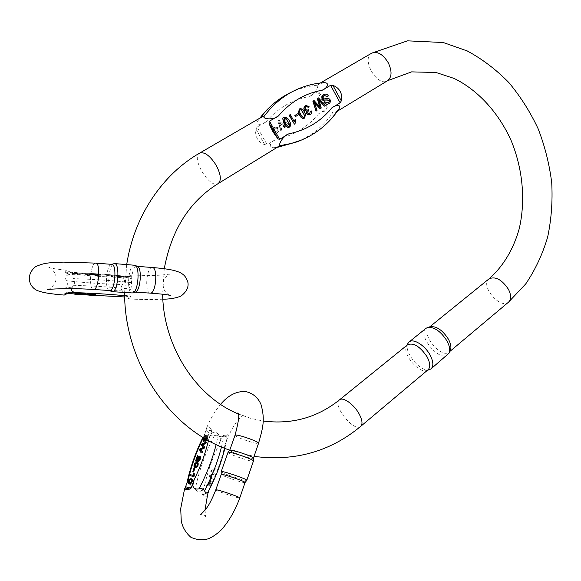 <?xml version="1.0" encoding="UTF-8"?>
<svg xmlns="http://www.w3.org/2000/svg" width="581" height="581" viewBox="0 0 581 581"><rect width="100%" height="100%" fill="white"/><g stroke="black" fill="none" stroke-linecap="round" stroke-linejoin="round"><path stroke-width="0.44" stroke-dasharray="2.9 2.18" d="M209.4 475.258L209.022 476.34L211.644 479.078L212.029 477.981L209.676 475.904L213.256 474.524L213.714 473.239L211.426 470.98L214.934 469.804L215.311 468.744L211.135 470.378L210.772 471.394L213.067 473.842L209.4 475.258L213.568 474.031L211.281 471.583L211.637 470.566L215.812 468.932L215.435 470L211.927 471.169L214.215 473.428L213.764 474.713L210.177 476.093L212.537 478.17L212.152 479.267L209.523 476.522L209.908 475.447M226.859 439.737L224.978 445.053L226.713 439.614L228.834 435.452L228.072 434.653L223.227 435.51L221.942 436.549L220.976 439.142L220.359 438.967L219.11 444.392L220.976 439.142M224.978 445.053C221.971 458.721 217.163 472.302 210.554 485.796L209.022 490.117M202.849 490.066L202.224 489.87L204.773 484.656L201.927 492.761L202.304 494.315L205.899 497.242L207.294 496.312M206.24 484.147L205.863 485.215L209.233 485.876L210.721 481.584L210.504 479.543C209.719 479.194 208.753 480.814 207.606 484.409L208.114 484.598C209.262 481.003 210.228 479.376 211.012 479.732L211.23 481.772L209.741 486.065L206.371 485.396L206.749 484.336M197.939 455.903L196.029 461.183M200.242 456.426L199.9 457.443C200.278 458.685 199.9 459.709 198.767 460.515L198.557 460.261M197.402 458.511L197.838 457.32C198.005 457.683 197.736 462.251 198.368 461.525M207.163 439.839L208.666 435.801L205.318 435.481C203.844 438.938 203.423 440.95 204.04 441.524M205.02 440.914L205.478 440.137L205.725 441.306M197.591 462.563C195.194 462.919 194.177 464.495 194.548 467.291L194.991 467.632M211.818 430.739L206.044 430.245L206.698 427.71L208.136 426.708L211.535 429.25L211.818 430.739L208.884 438.728L211.433 433.557C213.931 431.516 216.255 431.836 218.398 434.515C219.938 436.563 221.724 437.268 223.765 436.643C226.111 435.91 227.142 436.694 226.851 438.996L224.869 448.336M206.044 430.245L203.343 437.602L205.304 432.83C206.72 430.434 207.998 430.674 209.131 433.528C210.14 435.663 211.905 436.36 214.418 435.619C217.911 434.559 219.894 435.67 220.359 438.967M194.831 468.598L194.424 468.526L193.32 471.569M191.636 478.86C189.283 479.223 188.288 480.814 188.651 483.617L189.145 484.002M206.248 442.526L202.152 444.254L201.76 445.322L203.996 447.595L200.38 449.157L200.009 450.173L202.544 452.795M194.243 473.413L193.851 473.348L193.626 475.425L191.047 474.96L190.691 475.948M210.554 485.796L208.463 491.17M202.224 489.87C199.661 492.376 197.344 492.1 195.267 489.042C193.771 486.827 191.962 486.166 189.834 487.06C187.227 488.345 186.16 487.51 186.617 484.561L186.523 484.082M226.713 439.614L226.851 438.996M188.121 479.666L186.697 484.184M253.403 458.256L252.038 458.344C246.874 457.799 228.674 451.168 229.756 450.21L229.756 450.21M245.044 482.564L243.722 482.513C238.668 481.714 220.504 475.243 221.208 474.481M246.816 480.305L245.371 480.305C240.011 479.485 220.86 472.673 221.201 471.699M227.984 452.41C227.142 453.5 246.475 460.508 251.965 461.118L253.432 461.038M193.909 468.337L194.424 468.526M197.329 463.994L197.845 464.19C197.961 465.853 197.148 466.674 195.419 466.645L195.136 466.514M197.003 463.522L197.845 464.19M191.432 480.364L191.948 480.552C192.057 482.215 191.272 483.029 189.588 483.007L189.297 482.876M191.047 479.826L191.948 480.552M204.672 438.394L205.34 436.556L206.487 436.672C205.659 439.323 204.984 440.58 204.461 440.442L204.272 440.187M205.173 438.691L205.979 436.476L205.34 436.556M204.832 436.36L204.2 438.118M205.979 436.476L206.487 436.672M206.008 439.178L206.88 436.716L207.896 436.81C207.039 439.461 206.422 440.609 206.052 440.267L205.885 439.991M206.349 439.374L207.388 436.614L206.371 436.513L206.88 436.716M206.371 436.513L205.529 438.902M207.388 436.614L207.896 436.81M203.866 437.914L204.817 435.278L208.666 435.801M204.817 435.278L205.318 435.481M204.977 439.94L205.478 440.137M208.165 435.605L206.691 439.57M201.643 444.058L202.152 444.254M201.258 445.126L201.76 445.322M203.488 447.399L203.996 447.595M199.871 448.96L200.38 449.157M199.501 449.977L200.009 450.173M197.329 457.131L197.838 457.32M199.465 457.291L199.835 457.429M190.539 474.764L191.047 474.96M193.335 473.152L193.851 473.348M193.11 475.236L193.626 475.425M209.022 476.34L209.523 476.522M211.644 479.078L212.152 479.267M213.067 473.842L213.568 474.031M210.772 471.394L211.281 471.583M211.135 470.378L211.637 470.566M215.311 468.744L215.812 468.932M214.934 469.804L215.435 470M211.426 470.98L211.927 471.169M213.714 473.239L214.215 473.428M213.256 474.524L213.764 474.713M209.676 475.904L210.177 476.093M212.029 477.981L212.537 478.17M208.005 484.489L210.082 480.632L210.271 481.656L209.211 484.728L208.005 484.489L209.719 484.91L210.78 481.845L210.583 480.821L208.514 484.677M209.211 484.728L209.719 484.91M205.863 485.215L206.371 485.396M209.233 485.876L209.741 486.065M207.606 484.409L208.114 484.598M210.721 481.584L211.23 481.772M274.726 134.313L269.795 125.496L270.782 124.915L272.787 128.503L275.263 127.072C279.033 127.159 280.144 128.764 278.604 131.887L274.472 134.429L278.35 132.003C279.889 128.88 278.771 127.275 275.009 127.188L272.787 128.503M320.32 83.01L317.451 85.204C319.092 86.315 313.936 95.233 309.201 96.555L317.458 91.718L326.842 108.858L318.657 113.774C322.128 110.114 332.23 110.346 332.623 112.961L334.649 112.837L338.897 108.988M279.868 146.107L274.472 147.661C267.057 148.351 270.884 141.234 275.888 139.484L267.122 144.756L257.151 127.036L266.004 121.85C262.307 124.944 254.739 125.816 258.255 120.369L262.423 116.636M280.95 130.594L278.008 120.659L279.003 120.071L285.075 126.723L282.562 117.972L283.499 117.42L290.362 124.973L289.396 125.554L283.702 118.931L286.273 127.413L285.104 128.118L279.17 121.603L281.952 129.999L280.696 130.71L281.691 130.115L278.916 121.727L285.104 128.118M284.588 117.747C286.934 117.413 288.866 119.432 290.391 123.804L289.2 127.21M297.646 113.782L298.256 114.885L295.453 116.549M305.468 105.422L308.801 106.744L307.988 107.42M305.853 106.396L305.715 106.446C304.262 108.603 304.8 109.867 307.334 110.237L307.472 110.165M308.053 109.656L308.417 110.71C306.913 112.358 307.269 113.418 309.47 113.883L309.608 113.811M310.065 111.407L311.067 111.073L311.343 112.707L310.014 114.755M299.673 108.843C301.967 108.524 303.87 110.528 305.374 114.864L304.226 118.219M318.279 98.036L325.019 105.735L324.045 106.316M319.027 100.252L320.959 108.16L319.811 108.85M314.619 102.968L316.725 110.702L315.759 111.276M313.805 100.673L319.608 106.73M325.375 102.118L327.873 102.859M323.98 94.514C325.694 93.839 327.059 94.333 328.076 95.996L327.241 96.62M324.409 95.64L324.263 95.698C322.339 97.448 322.44 98.596 324.583 99.133C330.001 96.657 331.882 102.103 328.359 103.926M290.05 114.697L294.059 121.313M295.046 119.308L295.635 120.369L294.727 123.906L294.139 124.261M323.762 82.684L317.945 84.39M326.842 108.858L327.234 107.274L323.624 99.235L318.933 92.103L317.458 91.718M257.151 127.036L255.938 129.047C255.262 132.57 255.713 135.751 257.281 138.59C258.901 141.401 261.399 143.456 264.783 144.763L267.122 144.756M407.622 344.722L406.598 345.956C401.827 353.154 418.581 373.706 426.657 370.496L428.081 369.741M430.514 326.682L428.923 327.488C420.274 333.516 441.422 359.29 449.142 352.05L450.246 350.648M426.018 328.301C416.744 334.765 439.505 362.529 447.784 354.759M429.453 369.661C420.767 372.944 403.069 351.338 407.913 343.465M284.973 118.727L284.835 118.785C281.981 118.313 287.326 128.365 288.713 126.28L288.844 126.208M300.05 109.816L299.912 109.874C297.116 109.402 302.389 119.374 303.74 117.304L303.878 117.231M275.292 128.401L273.368 129.541L275.133 132.686L277.9 130.936C278.517 128.96 277.776 128.045 275.677 128.198L275.416 128.314C277.522 128.161 278.263 129.076 277.638 131.052L275.133 132.686M274.878 132.802L273.368 129.541M273.114 129.657L275.031 128.517M272.533 128.619L270.528 125.038L269.795 125.496M269.54 125.619L274.472 134.429M284.843 128.234L286.012 127.537L283.441 119.047L289.135 125.67L290.101 125.089L283.237 117.544L282.301 118.096L284.821 126.84L278.749 120.187L278.008 120.659M277.754 120.775L280.696 130.71M89.51 294.48L89.786 293.841L84.252 294.226M85.799 293.492L85.175 294.168L85.77 294.095M90.818 293.804L90.382 294.487L90.781 294.436M95.574 294.095L89.489 294.545M124.668 295.518L127.341 295.242L127.123 295.751L129.904 295.911L130.972 296.608L130.159 299.055L124.704 296.985M127.123 295.751L124.668 295.598M67.331 293.478L65.079 293.412L64.222 295.083M83.344 293.507L74.826 293.645M94.718 275.365L99.126 275.568L96.562 274.871L101.987 275.183L97.673 274.915L100.23 275.757L94.718 275.365L94.747 274.762L100.259 275.154L97.702 274.305L101.043 274.45L100.898 275.118M124.305 276.505L121.451 277.275L115.953 276.687L124.305 276.505L124.334 275.902L115.982 276.091L121.48 276.679L121.451 277.275M95.4 274.646L95.4 274.668C93.381 275.278 91.246 275.307 88.987 274.755L88.987 274.733C91.123 274.116 93.258 274.087 95.4 274.646L95.437 274.043C93.287 273.469 91.152 273.498 89.024 274.123L89.024 274.145C91.275 274.697 93.41 274.668 95.429 274.058L95.4 274.668M68.478 293.55L68.326 293.122C64.796 291.88 64.063 289.926 66.118 287.268C67.657 285.249 67.774 283.07 66.459 280.746C64.709 277.609 65.66 275.51 69.306 274.443L69.502 273.912L66.67 273.702L71.056 272.3L73.903 272.518L74.056 272.939L79.699 272.939L73.903 272.518M130.74 276.6L125.786 277.907L131.931 275.002L131.851 276.193L131.291 276.556L122.453 276.019L128.147 276.832C131.212 278.001 131.974 279.904 130.42 282.548C129.149 284.567 129.055 286.724 130.144 289.011C131.444 292.069 130.514 294.139 127.341 295.242M125.786 277.907L117.587 277.34C102.423 276.745 88.305 275.743 75.247 274.326L69.306 274.443M69.502 273.912L75.247 274.326M88.319 274.493L84.797 274.363L88.319 274.493L88.348 273.883L85.153 273.651L85.124 274.261M78.253 273.419L78.261 273.44C76.278 274.058 74.128 274.087 71.812 273.528L71.812 273.498C73.896 272.874 76.046 272.845 78.253 273.419L78.29 272.801C76.075 272.228 73.932 272.257 71.841 272.881L71.848 272.91C74.157 273.477 76.307 273.448 78.29 272.83L78.261 273.44M117.347 276.004L111.247 276.549L111.705 275.721L106.207 276.186L106.693 275.241L107.797 275.321L107.129 276.113L112.678 275.67L112.213 276.476L117.347 276.004L117.377 275.401L112.242 275.881L112.707 275.067L112.678 275.67M80.265 274.334L79.219 274.261L81.848 273.455L84.332 273.883L82.313 273.709L80.265 274.334L80.294 273.724L82.342 273.092L84.049 273.36L84.02 273.978M68.326 293.122L74.056 293.892M117.645 296.564L122.025 296.419C124.595 295.584 124.704 293.739 122.344 290.885C120.725 288.721 120.819 286.607 122.627 284.545C125.227 281.792 125.3 279.693 122.838 278.241L117.587 277.34M74.056 272.939C71.783 273.753 71.652 275.655 73.649 278.633C75.138 280.899 75.022 283.114 73.308 285.286L71.601 288.677M71.056 272.3L65.806 270.259L65.588 272.939L66.67 273.702M135.271 292.098L134.865 292.134C129.425 292.534 130.914 267.318 136.368 266.374L137.428 266.439M109.598 290.515L109.206 290.42C104.457 289.164 106.359 265.306 111.269 264.428L111.763 264.362M111.581 291.502C106.577 289.665 108.72 264.544 113.941 263.651M134.414 265.147C128.423 264.232 126.062 292.977 132.141 292.94M85.153 273.651L88.022 273.985L87.992 274.588M84.826 273.753L84.797 274.363M94.282 273.905L92.546 274.443L90.077 274.196L94.282 273.905L94.253 274.515L90.048 274.806L92.51 275.045L94.253 274.515M77.113 272.663L75.436 273.208L72.915 272.954L77.113 272.663L77.077 273.281L72.879 273.571L75.407 273.825L77.077 273.281M118.677 276.963L121.683 276.846L117.406 276.839L118.677 276.963L118.698 276.36L117.159 276.142L121.712 276.244L121.683 276.846M121.712 276.244L120.732 276.505L120.71 277.108M120.732 276.505L118.698 276.36M117.979 276.309L117.95 276.905M120.252 276.629L122.881 276.52L118.72 276.425L120.252 276.629L120.274 276.026L118.749 275.822L122.911 275.917L122.881 276.52M122.911 275.917L122.046 276.149L122.017 276.752M122.046 276.149L120.274 276.026M121.48 276.679L124.334 275.902M118.35 275.931L118.328 276.534M112.707 275.067L107.158 275.51L107.826 274.711L106.722 274.631L106.236 275.583L111.734 275.118L111.276 275.946L112.387 276.026L112.358 276.621M112.387 276.026L117.377 275.401M111.276 275.946L111.247 276.549M111.734 275.118L111.705 275.721M107.289 275.655L107.26 276.258M106.236 275.583L106.207 276.186M106.722 274.631L106.693 275.241M107.826 274.711L107.797 275.321M107.158 275.51L107.129 276.113M111.385 274.973L111.356 275.576M112.242 275.881L112.213 276.476M116.258 275.321L116.229 275.924M100.927 274.515L96.591 274.261L99.155 274.958L95.059 274.668L95.03 275.271M99.155 274.958L99.126 275.568M102.016 274.581L101.987 275.183M100.259 275.154L100.23 275.757M84.049 273.36L81.877 272.838L79.256 273.651L79.219 274.261M79.256 273.651L80.294 273.724M81.877 272.838L81.848 273.455M82.56 272.888L82.531 273.498M84.361 273.266L84.332 273.883M82.342 273.092L82.313 273.709M85.4 294.291L85.371 294.908M89.786 293.841L89.757 294.451M90.563 294.611L90.534 295.221M90.382 294.487L90.353 295.097M85.175 294.168L85.146 294.778M77.324 293.361L82.124 293.463L78.261 293.122L77.324 293.361L77.295 293.979M78.261 293.122L78.224 293.739M75.966 293.717L75.929 294.327M77.019 293.441L76.983 294.059M221.942 436.549L227.846 437.115M207.707 493.995L201.927 492.761M204.773 484.656C207.918 470.806 212.697 457.385 219.11 444.392M208.456 440.565L208.884 438.728M215.812 489.819C214.883 490.313 233.373 496.835 238.457 497.815L239.771 497.924M235.014 435.263C234.085 436.818 258.327 445.053 258.552 443.259M210.809 433.382L211.433 433.557M214.418 435.619C205.405 452.715 199.022 470.523 195.267 489.042M189.834 487.06C193.662 468.511 200.096 450.667 209.131 433.528M221.492 446.942L223.765 436.643M218.398 434.515L216.168 444.538M206.4 428.822L211.535 429.25M228.493 436.004L223.227 435.51M202.304 494.315L207.453 495.433M194.039 467.102L194.548 467.291M188.135 483.428L188.651 483.617M205.754 438.227L206.262 438.423M208.746 482.404L209.247 482.593M210.271 481.656L210.78 481.845M318.657 113.774C307.647 127.21 293.39 135.78 275.888 139.484M266.004 121.85C277.958 108.015 292.359 99.583 309.201 96.555M371.796 53.118C360.75 58.761 377.396 87.658 387.607 80.686M199.668 153.079C190.517 157.545 209.959 189.421 218.187 183.56M360.692 426.36C354.04 432.743 331.889 404.986 339.486 399.859M508.542 302.142C500.219 309.869 479.768 285.409 489.013 278.858M275.815 147.414L278.27 147.073M297.421 141.735C311.946 135.533 323.675 125.939 332.623 112.961M337.067 111C328.091 124.058 316.311 133.703 301.721 139.941M317.451 85.204C307.625 86.068 298.235 88.74 289.28 93.229M260.419 117.798L259.722 118.749M293.282 91.195C302.338 86.62 311.852 83.896 321.809 83.032M255.938 129.047L264.783 144.763M327.234 107.274L318.933 92.103M124.944 297L129.904 295.911M68.689 292.555L65.631 293.369M74.811 293.957L76.714 294.131M84.23 294.749L85.77 294.865M89.459 295.126L90.665 295.206M79.699 272.939C95.654 273.586 109.903 274.61 122.453 276.019M122.206 296.84L122.025 296.419M122.838 278.241L123.049 277.725M95.8 263.12L95.24 263.178C90.215 264.188 88.581 289.926 93.592 289.491M152.258 267.507L151.728 267.565C146.172 268.466 144.669 293.209 150.189 293.122M127.965 276.418L128.147 276.832M122.344 290.885C101.929 290.282 83.192 289.077 66.118 287.268M66.459 280.746C83.511 282.649 102.234 283.913 122.627 284.545M73.308 285.286C95.088 285.983 114.029 287.225 130.144 289.011M130.42 282.548C114.334 280.659 95.407 279.352 73.649 278.633M127.428 277.362L131.851 276.193M130.972 296.608L126.549 297.574M69.48 271.683L65.588 272.939M64.491 293.79L68.376 292.751M92.51 275.045L92.546 274.443M75.407 273.825L75.436 273.208M71.848 272.91L71.812 273.528M117.435 276.244L117.406 276.839M81.485 293.332L81.456 293.95M204.999 510.118L205.674 516.284M205.914 516.734C206.683 515.732 200.263 513.481 200.322 514.519M206.698 427.71C210.496 418.654 215.123 410.869 220.577 404.347M238.13 413.316C240.294 415.154 242.008 415.843 243.257 415.4L240.512 417.405C236.438 421.218 232.545 427.231 228.841 435.452M205.304 432.83L202.965 437.37M186.959 482.884L186.617 484.561M196.727 463.391L197.235 463.58M194.904 466.449L195.419 466.645M190.764 479.695L191.28 479.884M189.072 482.818L189.588 483.007M203.96 440.245L204.461 440.442M205.543 440.071L206.052 440.267M198.259 460.326L198.767 460.515M199.385 457.247L199.9 457.443M211.012 479.732L210.504 479.543M210.583 480.821L210.082 480.632M337.416 111.16L334.649 112.845M449.142 352.05L449.854 351.447M428.923 327.488L429.613 326.929M126.709 264.544L124.624 292.461M229.764 450.181L254.042 456.383M164.263 268.727L162.636 294.204M238.29 413.933L250.636 418.32L263.157 421.036M426.657 370.496L427.463 370.257M406.598 345.956L406.969 345.252M278.117 147.167L274.472 147.661M259.903 118.103L258.255 120.369M66.307 270.209C56.923 269.185 51.397 268.349 49.748 267.696M49.073 267.442C49.378 266.476 56.865 272.99 55.943 278.023C56.873 282.816 50.271 289.534 47.649 289.65M169.681 295.322C165.164 292.969 162.97 288.968 163.101 283.317C162.898 278.531 170.24 273.164 170.131 274.087M169.979 274.13L159.201 275.227C152.694 275.583 143.609 275.503 131.931 275.002M162.847 299.215C153.195 299.636 142.301 299.585 130.159 299.055M72.204 293.746L73.061 293.833M74.811 293.993L76.605 294.16M84.23 294.778L85.589 294.879M77.622 272.816C95.422 273.491 111.167 274.631 124.871 276.236M131.291 276.556L126.404 277.849M69.342 292.279L65.079 293.412M94.369 273.985L94.34 274.595M90.077 274.196L90.048 274.806M77.208 272.758L77.179 273.375M71.841 272.881L71.812 273.498M72.915 272.954L72.879 273.571M117.159 276.142L117.13 276.738M115.982 276.091L115.953 276.687M118.749 275.822L118.72 276.425M117.696 275.743L117.674 276.345M102.118 274.501L102.089 275.111M96.591 274.261L96.562 274.871M97.702 274.305L97.673 274.915M101.043 274.45L101.014 275.053M82.088 294.08L82.124 293.463"/><path stroke-width="0.87" d="M209.022 490.117L207.707 493.995L204.999 510.118M195.521 460.994L197.431 455.715L198.259 460.326C199.392 459.513 199.762 458.489 199.385 457.247L199.726 456.23C200.3 458.336 199.675 460.036 197.86 461.329C197.228 462.055 197.496 457.487 197.329 457.131L195.906 461.053L195.521 460.994L196.414 461.241L197.402 458.511M198.557 460.261L198.179 456.056L197.591 455.773M197.86 461.329L198.368 461.525C200.191 460.232 200.815 458.532 200.242 456.426L199.726 456.23M206.691 439.57L205.216 441.11L205.725 441.306L207.163 439.839M205.216 441.11L204.977 439.94L203.539 441.32L205.02 440.914M194.991 467.632L195.085 467.669C197.496 467.298 198.513 465.722 198.114 462.926L197.177 462.411M203.154 438.139L203.343 437.602L203.154 438.139C196.676 451.226 191.788 464.727 188.491 478.642L185.579 486.798L191.214 487.975L192.144 485.222L192.776 485.418L194.127 479.717L192.144 485.222M193.727 471.641L194.831 468.598L194.315 468.402L193.219 471.445L193.727 471.641L192.812 471.38L193.909 468.337L194.315 468.402M189.145 484.002L189.253 484.038C191.614 483.668 192.601 482.077 192.224 479.274L191.229 478.708M205.856 443.608L206.248 442.526L205.739 442.33L205.347 443.412L201.919 444.625L204.621 447.036L202.428 444.821L205.856 443.608L205.347 443.412M204.113 446.833L203.655 448.111L200.155 449.52L202.42 451.531L202.035 452.599L202.544 452.795L202.929 451.727L200.663 449.709L204.163 448.307L204.621 447.036M194.228 475.912L194.243 473.413L193.727 473.224L193.996 476.558L190.176 475.759L190.539 474.764L193.11 475.236L193.335 473.152L193.727 473.224M192.776 485.418C193.466 488.468 195.536 489.601 198.992 488.817C201.527 488.171 203.365 488.846 204.497 490.836C205.834 493.233 207.09 493.472 208.259 491.555L208.615 491.265M191.214 487.975L189.987 489.071L185.339 489.768L184.598 488.752L185.579 486.798M188.491 478.642L188.121 479.666M220.577 404.347C228.035 395.407 236.344 391.129 245.516 391.507C252.902 393.235 258.066 397.557 260.992 404.463C265.532 420.368 262.503 428.974 258.552 443.259C259.809 442.177 241.311 435.351 236.293 435.067L235.029 435.234L229.756 450.202L231.006 450.108C235.908 450.551 254.238 457.196 253.41 458.22L253.447 460.965M221.201 471.699L221.216 474.466C221.158 473.188 246.257 481.7 245.051 482.55L239.779 497.91C240.825 497.474 221.906 490.792 217.018 489.899L215.812 489.819C212.05 499.282 208.702 505.731 205.768 509.152C202.754 512.682 200.939 514.468 200.322 514.519M221.201 471.663L221.208 471.641C221.15 470.225 248.123 479.383 246.809 480.327L245.051 482.55M246.816 480.305L253.447 461.009C254.391 459.651 228.493 450.834 228.013 452.352L227.984 452.41M193.219 471.445L192.812 471.38M197.329 463.994L196.727 463.391L195.151 463.602C194.134 464.771 194.047 465.715 194.904 466.449C196.639 466.478 197.446 465.664 197.329 463.994M195.136 466.514L195.659 463.798L197.003 463.522M194.039 467.102C193.669 464.306 194.686 462.73 197.082 462.374L197.605 462.737C197.998 465.526 196.988 467.109 194.577 467.473L194.039 467.102M191.432 480.364L190.764 479.695L189.261 479.891C188.208 481.083 188.15 482.063 189.072 482.818C190.75 482.84 191.534 482.019 191.432 480.364M189.297 482.876L189.776 480.08L191.047 479.826M188.135 483.428C187.779 480.625 188.774 479.034 191.12 478.671L191.708 479.078C192.086 481.889 191.098 483.479 188.738 483.85L188.135 483.428M204.2 438.118L203.88 439.04L204.389 439.236L204.672 438.394M203.88 439.04L203.96 440.245L205.173 438.691M204.272 440.187L204.389 439.236M203.539 441.32C202.965 441.073 203.074 439.933 203.866 437.914M205.529 438.902L205.543 440.071L206.349 439.374M205.885 439.991L206.008 439.178M202.035 452.599L199.501 449.977L199.871 448.96L203.488 447.399L201.258 445.126L201.643 444.058L205.739 442.33M202.42 451.531L202.929 451.727M200.155 449.52L200.663 449.709M203.655 448.111L204.163 448.307M201.919 444.625L202.428 444.821M195.906 461.053L196.414 461.241M197.671 455.867L198.179 456.056M193.713 475.723L193.48 476.369L193.996 476.558M193.48 476.369L190.176 475.759M289.2 127.21L289.062 127.275C286.912 127.987 284.944 125.983 283.172 121.262L284.588 117.747M199.668 153.079C204.527 151.634 210.017 155.679 216.139 165.215C220.903 174.373 221.586 180.488 218.187 183.56L280.013 145.635C277.943 145.032 283.434 135.496 288.532 133.942L279.643 139.302L278.001 138.975L272.758 131.546L268.988 122.867L269.49 121.16L278.466 115.888C274.682 119.766 263.68 119.57 263.825 116.745L262.423 116.636L199.668 153.079C162.302 174.496 134.015 216.299 126.709 264.544M263.825 116.745C271.988 105.582 281.807 97.071 293.282 91.195C302.955 86.315 313.115 83.475 323.762 82.684C330.618 82.408 326.74 88.61 322.237 90.222L330.604 85.313L332.877 85.342C336.21 86.62 338.65 88.653 340.197 91.442C341.693 94.26 342.064 97.405 341.316 100.876L340.139 102.844L331.86 107.834C335.201 105.081 341.911 103.876 338.897 108.988C329.601 122.983 317.211 133.303 301.721 139.941L291.161 143.5L280.013 145.635M294.843 115.437L297.915 113.651L294.843 115.437L295.729 116.425L298.532 114.762L297.915 113.651M310.014 114.755L309.876 114.827C307.196 115.089 306.151 113.898 306.739 111.247C303.435 110.339 302.97 108.415 305.33 105.481L305.468 105.422M308.257 107.289L309.077 106.614L305.599 105.35C303.238 108.291 303.71 110.208 307.015 111.116C306.427 113.774 307.472 114.965 310.152 114.697C311.539 113.992 311.932 112.736 311.343 110.942L310.341 111.283L309.746 113.753C307.538 113.288 307.189 112.235 308.685 110.579L308.329 109.526L307.61 110.114C305.076 109.744 304.538 108.48 305.984 106.323L308.257 107.289L305.853 106.396M307.472 110.165L308.329 109.526M309.608 113.811L310.341 111.283M304.226 118.219L304.088 118.284C301.975 118.989 300.043 116.999 298.285 112.315L299.673 108.843M317.299 98.61L318.555 97.906L317.299 98.61L319.608 106.73M317.575 98.479L320.102 107.296L314.081 100.542L313.152 101.094L316.035 111.153L317.001 110.572L314.306 102.053L320.087 108.727L321.242 108.037L318.766 99.416L324.329 106.192L319.027 100.252M320.087 108.727L314.619 102.968M316.035 111.153L312.876 101.225L314.081 100.542M327.873 102.859C331.874 99.765 325.977 99.881 323.508 100.266C321.213 98.458 321.322 96.562 323.835 94.58L323.98 94.514M327.517 96.482L328.352 95.858C327.306 94.151 325.897 93.679 324.118 94.442C321.591 96.461 321.489 98.363 323.828 100.15C326.471 99.627 332.187 99.809 328.011 102.801L325.658 101.987L324.794 102.612C325.709 104.079 326.943 104.493 328.505 103.861C332.179 102.169 330.386 96.475 324.859 99.002C322.724 98.465 322.615 97.317 324.547 95.567L327.517 96.482L324.409 95.64M328.359 103.926L328.221 103.992C326.66 104.624 325.425 104.202 324.518 102.743L325.658 101.987M289.396 115.111L294.407 124.138L289.127 115.241L290.318 114.566L289.127 115.241M294.059 121.313L295.315 119.185L294.218 121.603L290.318 114.566M427.129 356.894C420.128 346.508 413.628 342.449 407.622 344.722L339.486 399.859C342.884 396.605 353.684 404.107 358.905 413.519C362.29 419.78 362.885 424.057 360.692 426.36L428.081 369.741C430.565 367.221 430.252 362.936 427.129 356.894M449.04 353.103L450.246 350.648C451.539 347.794 450.936 343.981 448.43 339.21C442.737 330.328 436.767 326.152 430.514 326.682L427.79 327.423M431.073 368.819L448.96 353.263C450.348 350.198 449.687 346.102 446.992 340.96C440.856 331.388 434.428 326.885 427.71 327.444L426.018 328.301L409.104 341.977C413.229 338.12 424.9 345.259 430.071 355.013C433.411 361.498 433.746 366.103 431.073 368.819L429.453 369.661M407.913 343.465L409.104 341.977M295.112 115.314L295.729 116.425M289.774 124.835L288.982 126.157C287.595 128.248 282.25 118.183 285.104 118.662L286.484 118.814L289.774 124.835L286.215 118.945L284.973 118.727M290.66 123.68C289.084 119.185 287.108 117.188 284.726 117.682L283.434 121.138C285.213 125.859 287.181 127.864 289.331 127.152L290.631 125.816L290.66 123.68M288.844 126.208L289.505 124.959M304.778 115.88L304.016 117.173C302.665 119.25 297.392 109.279 300.188 109.744L301.539 109.911L304.778 115.88L301.27 110.034L300.05 109.816M305.65 114.74C304.088 110.281 302.142 108.291 299.803 108.778L298.554 112.191C300.312 116.875 302.251 118.865 304.364 118.161L305.65 114.74M303.878 117.231L304.509 116.004M324.329 106.192L325.295 105.611L318.555 97.906M294.407 124.138L295.003 123.782L295.903 120.245L295.315 119.185M84.223 294.836L84.644 293.42L85.799 293.492L85.77 294.109L89.467 293.717L90.818 293.804L90.789 294.414L95.574 294.095L95.545 294.705L90.353 295.097L90.789 294.414L85.146 294.778L85.77 294.109L84.615 294.037L84.223 294.836L89.757 294.451L89.459 295.155L90.534 295.221L95.545 294.705M89.459 295.155L89.51 294.48M124.704 296.985L118.328 296.593M124.668 295.598L121.589 295.409C108.996 294.211 94.703 293.325 78.696 292.751L70.018 292.207L68.689 292.555M74.056 293.892L67.331 293.478M74.796 294.262L74.826 293.645L77.426 292.977L83.344 293.507L83.315 294.124L77.396 293.594L74.796 294.262L83.315 294.124M124.668 295.518L121.589 295.409M78.696 292.751L73.083 291.865L72.879 292.396M47.649 289.65L47.41 289.708C46.596 289.127 70.17 287.842 93.592 289.491C98.755 290.355 100.978 262.634 95.72 263.113L63.329 262.118C49.189 262.866 45.398 262.314 35.499 266.723C26 274.435 28.447 285.801 36.436 290.13C41.767 292.577 49.617 293.826 64.222 295.083L70.018 292.207M71.601 288.677L71.637 290.645L73.083 291.865M135.133 265.343L137.428 266.439C142.33 267.747 140.508 291.146 135.424 292.054L135.271 292.098M95.8 263.12L111.763 264.362C116.963 263.861 115.285 289.912 110.063 290.485L109.598 290.515M111.552 264.34L114.472 263.585C120.085 263.048 118.292 291.037 112.649 291.633L111.581 291.502M132.141 292.94L132.824 292.86C138.263 291.894 140.232 266.672 134.981 265.277L114.559 263.592M84.644 293.42L84.615 294.037M94.449 294.022L94.42 294.64M89.467 293.717L89.43 294.335M79.503 294.117L77.295 293.979L78.224 293.739L82.088 294.08L79.524 293.819M77.426 292.977L77.396 293.594M81.95 293.26L81.921 293.877M194.127 479.717C200.489 466.79 205.267 453.739 208.456 440.565M238.13 413.316L237.912 412.859C239.648 414.079 238.682 421.537 235.029 435.234L235.014 435.263M204.497 490.836C211.963 476.645 217.628 462.018 221.492 446.942M216.168 444.538C212.254 459.724 206.524 474.488 198.992 488.817M189.987 489.071L184.983 488.011M195.659 463.798L195.151 463.602M198.114 462.926L197.605 462.737M189.776 480.08L189.261 479.891M192.224 479.274L191.708 479.078M204.12 438.328L204.628 438.524M203.757 439.65L204.258 439.846M269.49 121.16L279.643 139.302M288.532 133.942C306.281 130.217 320.727 121.516 331.86 107.834M340.139 102.844L330.604 85.313M322.237 90.222C305.17 93.251 290.58 101.806 278.466 115.888M337.416 111.16L387.607 80.686C391.921 77.164 392.153 71.209 388.304 62.835C383.002 54.273 377.497 51.034 371.796 53.118L320.32 83.01M429.613 326.929L489.013 278.858C495.455 276.077 501.948 279.584 508.484 289.367C511.302 295.141 511.324 299.404 508.542 302.142L449.854 351.447M278.27 147.073L297.421 141.735L278.117 147.167M289.28 93.229L289.047 93.345C277.972 99.017 268.429 107.165 260.419 117.798M278.001 138.975L268.988 122.867M332.877 85.342L341.316 100.876M74.237 293.906L74.811 293.957M76.714 294.131L84.23 294.749M85.77 294.865L89.459 295.126M90.665 295.206L116.716 296.506M150.189 293.122L150.276 293.122C156.064 294.008 158.134 267.107 152.258 267.507C179.609 269.744 185.165 272.91 187.953 282.627C188.709 287.457 186.414 291.916 181.076 296.005C176.196 298.082 170.124 299.15 162.847 299.215M205.674 516.284L205.914 516.734M239.771 497.924C235.065 510.793 228.834 521.513 221.078 530.097C217.127 533.845 213.016 536.699 208.746 538.652C202.754 540.475 196.792 540.003 190.851 537.243C185.935 532.937 182.739 527.621 181.272 521.28L180.706 508.607L184.598 488.752M258.552 443.259L253.41 458.227M221.216 474.466L215.812 489.819M221.208 471.641L227.992 452.388M229.778 450.173L228.013 452.352M202.965 437.37C195.666 452.098 190.328 467.277 186.959 482.884M224.869 448.336C221.187 463.188 215.653 477.597 208.259 491.555M194.577 467.473L195.085 467.669M188.738 483.85L189.253 484.038M197.525 455.736L198.012 455.918M124.624 292.461C124.058 362.718 170.124 430.187 229.764 450.181M254.042 456.383C294.712 461.641 330.262 451.633 360.692 426.36M218.187 183.56C189.486 201.425 171.511 229.815 164.263 268.727M162.636 294.204C163.37 346.959 196.509 397.012 238.29 413.933M263.157 421.036C291.851 424.675 317.291 417.616 339.486 399.859M371.796 53.118L407.463 40.844L443.281 42.529L467.24 50.939C482.47 59.189 496.363 69.764 508.934 82.655C520.561 96.62 530.322 112.053 538.217 128.938C544.927 146.383 549.43 164.358 551.732 182.848C552.72 201.367 551.362 219.422 547.665 237.026C542.632 254.093 535.326 269.715 525.761 283.877L508.542 302.142M387.607 80.686L411.588 71.877L436.091 72.509L454.189 78.471C477.974 90.084 498.614 112.678 511.142 140.566C522.82 168.897 525.747 200.743 519.211 228.783C513.437 249.358 502.986 266.701 489.013 278.858M427.463 370.257L429.526 369.639M406.969 345.252L407.985 343.313M297.421 141.735L301.721 139.941M259.903 118.103C268.023 107.398 277.74 99.148 289.047 93.345L293.282 91.195M49.748 267.696L49.073 267.442M135.112 292.156L150.276 293.122C162.019 294.015 168.708 294.821 170.356 295.54L169.681 295.322M152.258 267.507L137.218 266.338M109.678 290.522L93.592 289.491M112.235 291.677L132.236 292.947M135.424 292.054L132.824 292.86M109.388 290.507L111.719 291.56M73.061 293.833L74.811 293.993M76.605 294.16L84.23 294.778M85.589 294.879L117.645 296.564"/></g></svg>
